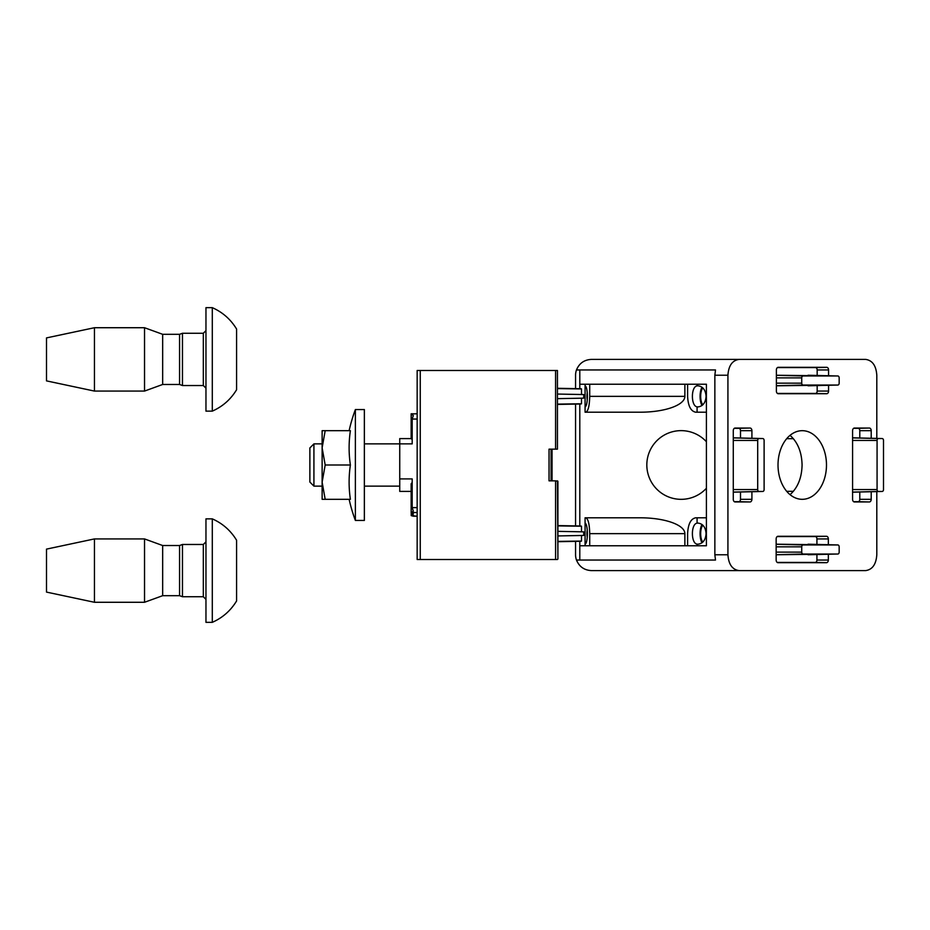 <?xml version="1.0" encoding="UTF-8"?>
<svg xmlns="http://www.w3.org/2000/svg" width="930" height="930" viewBox="0 0 930 930"><rect width="100%" height="100%" fill="white"/><g stroke="black" fill="none" stroke-linecap="round" stroke-linejoin="round"><path stroke-width="1.4" d="M557.442 449.155L557.442 370.489L557.442 449.155L555.582 449.155L555.582 370.489L417.163 370.489L417.163 559.511L420.255 559.511L420.255 370.489M557.442 370.489L555.582 370.489M557.442 559.511L555.582 559.511L555.582 480.845L557.907 481.31L557.907 559.046L557.442 480.845M555.582 449.155L549.037 449.155L549.037 480.845L555.582 480.845M555.582 559.511L420.255 559.511M581.506 394.518L581.506 388.949A7.626 2.918 -90 0 0 580.843 388.728L557.907 388.298M557.907 398.645L583.656 398.156A7.626 2.918 -90 0 0 583.656 394.553L557.907 394.064M557.907 404.422L580.843 403.98A7.626 2.918 -90 0 0 581.506 403.771L581.506 398.203M581.506 388.949L557.907 388.601M581.506 403.771L557.907 404.108M581.506 531.797L581.506 526.229A7.626 2.918 -90 0 0 580.843 526.02L557.907 525.578M557.907 535.936L583.656 535.448A7.626 2.918 -90 0 0 583.656 531.844L557.907 531.356M557.907 541.702L580.843 541.272A7.626 2.918 -90 0 0 581.506 541.051L581.506 535.482M581.506 541.051L557.907 541.4M581.506 526.229L557.907 525.892M325.186 430.683L322.129 447.842L325.186 465L322.129 482.159L325.186 499.317L322.129 499.317L322.129 430.683L350.389 430.683A154.647 133.92 0 0 0 350.389 465A154.647 133.92 180 0 0 350.389 499.317L325.186 499.317M325.186 465L350.389 465M355.376 409.56L355.376 520.44L364.362 520.44L364.362 409.56L355.376 409.56A158.402 158.402 0 0 0 349.122 430.683M412.188 482.461L411.211 483.681L411.211 512.697L413.315 511.105L412.188 507.617L412.188 478.904L399.737 478.904L399.737 438.6L411.153 438.6L411.153 413.78M364.362 443.877L412.188 443.877L412.188 419.058L413.315 415.571L411.211 413.908L417.163 413.78M413.315 516.22L417.163 516.22L411.211 515.627L413.315 516.22M411.211 512.697L411.211 514.441L413.315 513.709L411.211 512.697M411.211 514.441L411.211 515.569L413.315 515.115L411.211 514.441M413.315 413.78L411.211 413.78L411.211 438.809L412.188 439.309M399.737 491.4L411.153 491.4L399.737 491.4L399.737 478.904M322.129 486.123L313.922 486.123L313.922 443.877L322.129 443.877M313.922 486.123L309.876 482.066L309.876 447.935L313.922 443.877M212.296 622.344C222.63 617.764 230.721 610.626 236.58 600.966L236.58 540.249C230.721 530.577 222.63 523.451 212.296 518.859L205.96 518.859L205.96 622.344L212.296 622.344L212.296 518.859M203.321 544.469L203.321 596.735L182.466 596.735L182.466 544.469L203.321 544.469L205.96 541.83M182.466 596.735L179.56 595.688L179.56 545.526L182.466 544.469M179.56 595.688L162.669 595.688L162.669 545.526L144.534 538.923L94.442 538.923L94.442 602.28L144.534 602.28L144.534 538.923M94.442 602.28L46.5 592.096L46.5 549.119L94.442 538.923M212.296 411.141C222.63 406.55 230.721 399.423 236.58 389.751L236.58 329.034C230.721 319.374 222.63 312.236 212.296 307.656L205.96 307.656L205.96 411.141L212.296 411.141L212.296 307.656M203.321 333.266L203.321 385.531L182.466 385.531L182.466 333.266L203.321 333.266L205.96 330.615M182.466 385.531L179.56 384.474L179.56 334.312L182.466 333.266M179.56 384.474L162.669 384.474L162.669 334.312L144.534 327.72L94.442 327.72L94.442 391.077L144.534 391.077L144.534 327.72M94.442 391.077L46.5 380.882L46.5 337.904L94.442 327.72M579.797 541.283L579.797 545.782L706.405 545.782L706.405 384.218L579.797 384.218L579.797 388.717M684.875 396.354L589.725 396.354C589.481 405.957 588.155 411.246 585.749 412.199L640.293 412.199A44.582 15.845 180 0 0 684.875 396.354L684.875 384.218L687.607 384.218L687.607 396.354C688.095 405.957 690.792 411.246 695.71 412.199L697.082 412.199L697.082 406.852C690.839 406.096 690.839 386.624 697.082 385.857L697.082 384.218L706.405 384.218M706.405 517.801L695.71 517.801C690.792 518.754 688.095 524.043 687.607 533.646L687.607 545.782L684.875 545.782L684.875 533.646A44.582 15.845 180 0 0 640.293 517.801L585.075 517.801L585.075 544.143C588.144 543.376 588.144 523.904 585.075 523.148M579.797 404.004L579.797 525.996M706.405 441.727A34.317 34.317 0 0 0 649.733 478.776A34.317 34.317 0 0 0 706.405 488.273M790.035 435.356C797.754 442.227 801.765 452.108 802.079 465C801.765 477.892 797.754 487.773 790.035 494.644M706.405 545.782L697.082 545.782L697.082 544.143L697.965 544.201C702.882 543.562 705.579 540.039 706.079 533.646C705.579 527.24 702.882 523.718 697.965 523.078L697.082 523.148C690.839 523.904 690.839 543.376 697.082 544.143M777.422 393.437L815.494 393.437A2.36 1.674 90 0 0 817.168 391.077L817.168 385.566M817.168 375.464L817.168 369.954A2.36 1.674 90 0 0 815.494 367.594L777.422 367.594M808.054 375.243L837.814 375.976A1.907 1.349 90 0 0 837.814 375.976L803.09 375.976A1.907 1.349 90 0 0 801.741 377.882L801.741 383.16A1.907 1.349 90 0 0 803.09 385.055L837.814 385.055A1.907 1.349 90 0 0 839.162 383.16L839.162 377.882A1.907 1.349 90 0 0 837.837 375.976L776.387 375.243M808.054 385.799L837.837 385.055L776.387 385.799M777.189 562.406L815.261 562.406A2.36 1.674 90 0 0 816.924 560.046L816.924 554.536M816.924 544.422L816.924 538.923A2.36 1.674 90 0 0 815.261 536.564L777.189 536.564M808.054 544.201L837.814 544.945A1.907 1.349 90 0 0 837.814 544.945L803.09 544.945A1.907 1.349 90 0 0 801.741 546.84L801.741 552.118A1.907 1.349 90 0 0 803.09 554.024L837.814 554.024A1.907 1.349 90 0 0 839.162 552.118L839.162 546.84A1.907 1.349 90 0 0 837.837 544.945L776.155 544.201M808.054 554.757L837.837 554.024L776.155 554.757M579.797 545.782L579.797 560.046L715.496 560.046L714.856 554.768L714.856 375.232L715.496 369.954L576.472 369.954A15.845 15.845 0 0 0 575.565 375.232L575.565 388.635M876.804 491.586L876.804 554.768C876.13 564.371 872.398 569.648 865.621 570.601L739.106 570.601C732.329 569.648 728.597 564.371 727.923 554.768L727.923 375.232C728.597 365.63 732.329 360.352 739.106 359.399L591.41 359.399C584.214 359.782 579.239 363.305 576.472 369.954M715.496 560.046L576.472 560.046A15.845 15.845 0 0 1 575.565 554.768L575.565 541.365M575.565 525.915L575.565 404.085M876.804 438.414L876.804 375.232C876.13 365.63 872.398 360.352 865.621 359.399L739.106 359.399M828.572 375.743L828.572 369.954A2.639 1.86 90 0 0 826.712 367.315L778.247 367.315A2.639 1.86 90 0 0 778.224 367.315A2.639 1.86 90 0 0 776.387 369.954L776.387 391.077A2.639 1.86 90 0 0 778.224 393.716L826.712 393.716A2.639 1.86 90 0 0 828.572 391.077L828.572 385.287M828.339 544.701L828.339 538.923A2.639 1.86 90 0 0 826.479 536.284L778.015 536.284A2.639 1.86 90 0 0 777.98 536.284A2.639 1.86 90 0 0 776.155 538.923L776.155 560.046A2.639 1.86 90 0 0 777.98 562.685L826.479 562.685A2.639 1.86 90 0 0 828.339 560.046L828.339 554.257M751.917 438.274L751.917 430.683A2.639 1.86 90 0 0 750.057 428.044L735.142 428.044A2.639 1.86 90 0 0 735.107 428.044A2.639 1.86 90 0 0 733.282 430.683L733.282 499.317A2.639 1.86 90 0 0 735.107 501.956A2.639 1.86 90 0 0 735.142 501.956L750.057 501.956A2.639 1.86 90 0 0 751.917 499.317L751.917 491.726M871.212 438.274L871.212 430.683A2.639 1.86 90 0 0 869.352 428.044L854.438 428.044A2.639 1.86 90 0 0 854.403 428.044A2.639 1.86 90 0 0 852.577 430.683L852.577 499.317A2.639 1.86 90 0 0 854.403 501.956A2.639 1.86 90 0 0 854.438 501.956L869.352 501.956A2.639 1.86 90 0 0 871.212 499.317L871.212 491.726M826.479 465A34.317 24.227 90 0 0 802.241 430.683A34.317 24.227 90 0 0 778.015 465A34.317 24.227 90 0 0 802.241 499.317A34.317 24.227 90 0 0 826.479 465M739.106 570.601L591.41 570.601C584.214 570.218 579.239 566.696 576.472 560.046M793.406 491.307L786.687 491.307M793.406 438.693L786.687 438.693M853.601 501.689L858.134 501.689A2.36 1.674 90 0 0 859.797 499.317L859.797 492.005M859.797 437.995L859.797 430.683A2.36 1.674 90 0 0 858.134 428.312L853.601 428.312M734.316 501.689L738.838 501.689A2.36 1.674 90 0 0 740.501 499.317L740.501 492.005M740.501 437.995L740.501 430.683A2.36 1.674 90 0 0 738.838 428.312L734.316 428.312M877.071 440.448A1.907 1.349 90 0 1 878.42 438.542L882.152 438.542A1.907 1.349 90 0 0 882.152 438.542A1.907 1.349 90 0 1 883.5 440.448L883.5 489.552A1.907 1.349 90 0 1 882.175 491.459A1.907 1.349 90 0 0 882.175 491.459L878.42 491.459A1.907 1.349 90 0 1 877.071 489.552L877.071 440.448L852.577 440.448M757.694 440.448A1.907 1.349 90 0 1 759.031 438.542L762.763 438.542A1.907 1.349 90 0 0 762.763 438.542A1.907 1.349 90 0 1 764.111 440.448L764.111 489.552A1.907 1.349 90 0 1 762.786 491.459A1.907 1.349 90 0 0 762.786 491.459L759.031 491.459A1.907 1.349 90 0 1 757.694 489.552L757.694 440.448L733.282 440.448M585.749 412.199L585.075 412.199L585.075 384.218M589.725 396.354L589.725 384.218M585.075 385.857C588.144 386.624 588.144 406.096 585.075 406.852M587.26 400.214A10.556 4.127 90 0 1 586.981 396.354A10.556 4.127 90 0 1 587.26 392.507M579.797 384.218L579.797 369.954L715.496 369.954M684.875 533.646L589.725 533.646L589.725 545.782M589.725 533.646C589.481 524.043 588.155 518.754 585.749 517.801M585.075 544.143L585.075 545.782M587.26 537.494A10.556 4.127 90 0 1 586.981 533.646A10.556 4.127 90 0 1 587.26 529.786M697.082 385.857L697.965 385.799C702.882 386.438 705.579 389.961 706.079 396.354C705.579 402.76 702.882 406.282 697.965 406.922L697.082 406.852M706.405 412.199L697.082 412.199M702.045 387.229A10.556 3.953 -90 0 0 702.045 405.48M702.871 387.95A8.975 3.36 -90 0 0 700.674 396.354A8.975 3.36 -90 0 0 702.871 404.771M697.082 517.801L697.082 523.148M702.871 525.229A8.975 3.36 -90 0 0 700.674 533.646A8.975 3.36 -90 0 0 702.871 542.051M702.045 524.52A10.556 3.953 -90 0 0 702.045 542.771M551.072 480.845L551.072 449.155M411.618 512.511L417.163 512.511M412.188 507.617L417.163 507.617M412.188 419.058L417.163 419.058M727.923 554.768L714.856 554.768M727.923 375.232L714.856 375.232M858.134 501.689L869.352 501.956M859.797 499.317L871.212 499.317M859.797 430.683L871.212 430.683M858.134 428.312L869.352 428.044M738.838 501.689L750.057 501.956M740.501 499.317L751.917 499.317M740.501 430.683L751.917 430.683M738.838 428.312L750.057 428.044M815.261 562.406L826.479 562.685M816.924 560.046L828.339 560.046M816.924 538.923L828.339 538.923M815.261 536.564L826.479 536.284M815.494 393.437L826.712 393.716M817.168 391.077L828.572 391.077M817.168 369.954L828.572 369.954M815.494 367.594L826.712 367.315M877.071 489.552L852.577 489.552M878.42 491.459L852.577 492.098M882.152 491.459L852.577 492.191L882.175 491.459M882.152 438.542L852.577 437.809L882.175 438.542M878.42 438.542L852.577 437.902M757.694 489.552L733.282 489.552M759.031 491.459L733.282 492.086M762.763 491.459L733.282 492.179L762.786 491.459M762.763 438.542L733.282 437.821L762.786 438.542M759.031 438.542L733.282 437.914M801.741 546.84L776.155 546.84M803.09 544.945L776.155 544.271M801.741 552.118L776.155 552.118M803.09 554.024L776.155 554.687M801.741 377.882L776.387 377.882M803.09 375.976L776.387 375.313M801.741 383.16L776.387 383.16M803.09 385.055L776.387 385.718M552.048 449.155L552.048 480.845M349.122 499.317A158.402 158.402 0 0 0 355.376 520.44M411.153 483.856L411.153 512.767M411.153 413.955L411.153 438.762M411.153 415.512L411.153 417.233M399.737 486.123L364.362 486.123M203.321 596.735L205.96 599.385M179.56 545.526L162.669 545.526M162.669 595.688L144.534 602.28M203.321 385.531L205.96 388.17M179.56 334.312L162.669 334.312M162.669 384.474L144.534 391.077"/></g></svg>
